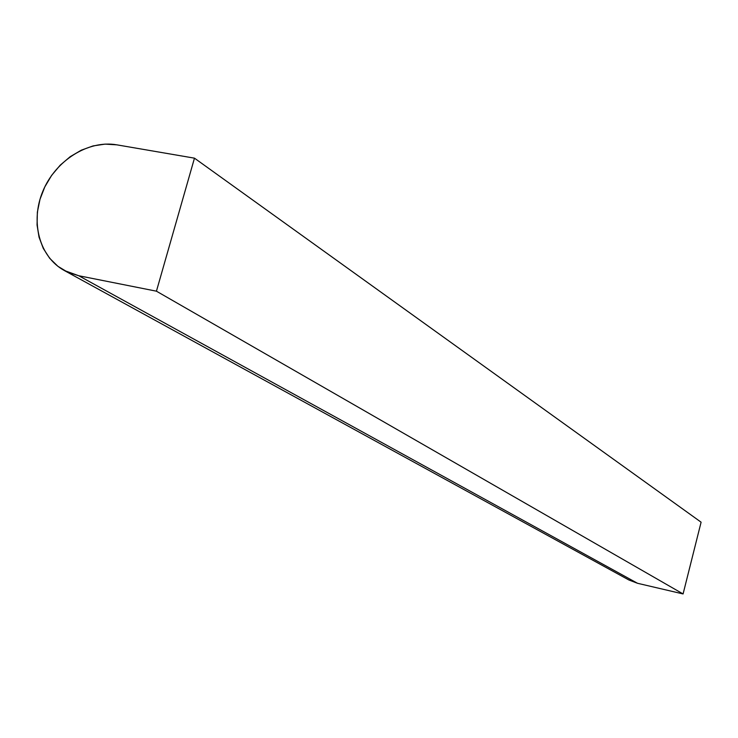 <?xml version="1.0" encoding="UTF-8"?>
<svg xmlns="http://www.w3.org/2000/svg" width="738" height="738" viewBox="0 0 738 738"><rect width="100%" height="100%" fill="white"/><g stroke="black" fill="none" stroke-linecap="round" stroke-linejoin="round"><path stroke-width="1.11" d="M194.472 158.163L156.438 291.187L683.084 593.942L701.1 522.19L194.472 158.163L701.1 522.19L683.084 593.942L156.438 291.187L78.735 275.735L64.344 270.523C39.271 256.898 30.018 221.511 42.942 191.013C55.636 160.432 88.274 139.842 116.788 144.833L194.472 158.163L156.438 291.187L78.735 275.735L637.503 583.278L78.735 275.735L67.712 272.211L57.905 266.307L49.667 258.282L43.302 248.448L39.049 237.193L37.057 224.942L37.37 212.157L39.99 199.325L44.797 186.926L51.614 175.404L60.193 165.192L70.211 156.677L81.3 150.174L93.053 145.93L105.036 144.122L116.788 144.833L194.472 158.163M64.547 270.643L628.905 579.994L637.503 583.278L683.084 593.942L637.503 583.278L628.767 579.92"/></g></svg>
